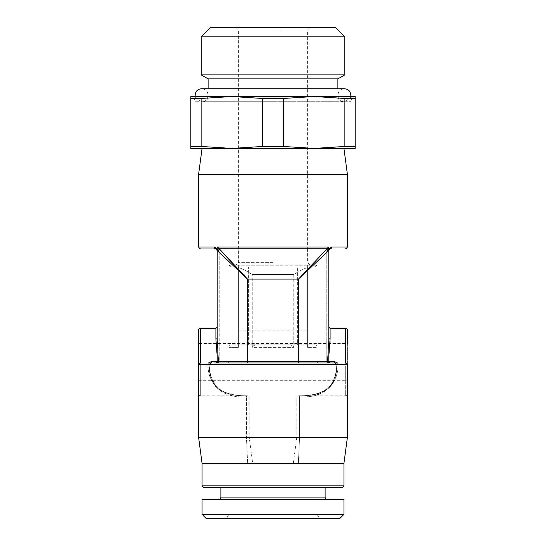 <?xml version="1.0" encoding="UTF-8"?>
<svg xmlns="http://www.w3.org/2000/svg" width="546" height="546" viewBox="0 0 546 546"><rect width="100%" height="100%" fill="white"/><g stroke="black" fill="none" stroke-linecap="round" stroke-linejoin="round"><path stroke-width="0.41" stroke-dasharray="2.73 2.05" d="M273 514.373L343.939 514.373L202.061 514.373L273 514.373L202.061 514.373L202.061 499.665L343.939 499.665L218.277 499.665L343.939 499.665L343.939 514.373L273 514.373M252.238 347.399L252.238 274.515C247.201 271.266 242.588 268.925 238.397 267.499C242.595 268.925 247.208 271.266 252.238 274.515L293.762 274.515C298.798 271.26 303.412 268.925 307.603 267.499C303.405 268.925 298.792 271.266 293.762 274.515L293.762 347.399L293.762 344.806L297.393 344.806L297.393 266.946L307.603 266.946L238.397 266.946L297.393 266.946L297.393 344.806L258.551 344.806C255.112 344.69 253.01 345.55 252.238 347.399L252.238 344.806L248.607 344.806L248.607 266.946L248.607 344.806L287.449 344.806C290.888 344.69 292.99 345.55 293.762 347.399L293.762 274.515L252.238 274.515L252.238 347.399L252.238 344.806L293.762 344.806L293.762 347.399C292.977 345.55 290.875 344.683 287.449 344.806L258.551 344.806L287.449 344.806C290.888 344.69 292.99 345.55 293.762 347.399C292.977 345.55 290.875 344.683 287.449 344.806L258.551 344.806C255.112 344.69 253.01 345.55 252.238 347.399C253.023 345.55 255.125 344.683 258.551 344.806C255.125 344.683 253.023 345.55 252.238 347.399L293.762 347.399L252.238 347.399M238.397 347.399L238.397 265.213L307.603 265.213L307.603 347.399L307.603 266.946L231.47 266.946L238.397 266.946L238.397 347.399L238.397 266.946L238.397 347.399L238.397 344.806L238.397 347.399L238.397 344.806L231.47 344.806L248.607 344.806L238.397 344.806L238.397 330.098L238.397 347.399L228.876 347.399L238.397 347.399M307.603 347.399L307.603 265.213L307.603 344.806L314.53 344.806L231.47 344.806L238.397 344.806L238.397 265.213L238.397 344.806L307.603 344.806L307.603 330.098L307.603 347.399L307.603 266.946L314.53 266.946L238.397 266.946L238.397 265.213L229.027 265.213L316.973 265.213L307.603 265.213L307.603 347.399L307.603 344.806L314.53 344.806L307.603 344.806L307.603 347.399L317.124 347.399L307.603 347.399M206.381 518.7L339.619 518.7M342.212 487.558L203.788 487.558M343.939 463.329L202.061 463.329L298.334 463.329L202.061 463.329L202.061 485.824L343.939 485.824L202.061 485.824L343.939 485.824L343.939 463.329L298.334 463.329L343.939 463.329L347.399 437.38L198.601 437.38L246.43 437.38L198.601 437.38L198.601 343.509L347.399 343.509L347.399 394.116L347.399 330.098M298.334 463.329L293.325 463.329L298.334 463.329L299.57 437.38L298.334 463.329M347.399 437.38L347.399 364.708L337.005 364.708L347.399 364.708L345.673 362.974L334.637 362.974L337.005 364.708C337.23 372.188 334.78 379.682 329.668 387.175C322.802 394.014 312.769 397.297 299.57 397.031L296.785 397.147L299.57 397.031C331.497 398.123 336.93 377.784 337.005 364.708L334.637 362.974L211.363 362.974L208.995 364.708C209.22 377.716 214.148 398.041 246.43 397.031L246.43 437.38L249.215 437.38L246.43 437.38L247.666 463.329L246.43 437.38L246.43 397.031L249.215 397.147L246.43 397.031C233.688 397.386 223.71 394.164 216.503 387.367C211.261 379.839 208.756 372.283 208.995 364.708L207.876 364.612C208.108 377.156 213.131 396.703 245.966 395.741L247.911 395.85L245.966 395.741C233.012 396.075 222.864 392.977 215.527 386.438C210.19 379.197 207.637 371.922 207.876 364.612L208.435 362.974M273 265.213L235.797 265.213L273 265.213M273 262.619L238.397 262.619L273 262.619M273 29.893L307.603 29.893L273 29.893M210.708 27.3L335.292 27.3M344.806 36.814L201.194 36.814M201.194 74.884L344.806 74.884M208.115 78.877L337.885 78.877M350.73 96.512L350.204 98.068L344.376 101.699L273 101.699L344.376 101.699C339.052 101.256 337.565 96.71 337.885 95.216L338.377 92.731C339.571 90.186 341.571 88.855 344.376 88.725L201.624 88.725C204.388 88.848 206.374 90.151 207.582 92.636L208.115 95.216C207.733 99.154 205.569 101.317 201.624 101.699L350.771 101.699L195.229 101.699L273 101.699L201.624 101.699L195.796 98.068L195.27 96.512M273 96.512L352.163 96.512L273 96.512M355.187 96.512L190.813 96.512L190.813 98.485L201.133 98.485L201.133 146.451L190.813 146.451L190.813 148.416L231.907 148.416L201.133 146.451M201.133 98.485L231.907 96.512L262.681 98.485L283.319 98.485L314.093 96.512L344.867 98.485L355.187 98.485L355.187 146.451L344.867 146.451L326.071 148.109M190.813 98.485L190.813 146.451M283.319 98.485L283.319 146.451L262.681 146.451L231.907 148.416L314.093 148.416L283.319 146.451M262.681 98.485L262.681 146.451M344.867 98.485L344.867 146.451M355.187 148.416L314.175 148.416M273 148.416L343.939 148.416L273 148.416M198.601 174.372L347.399 174.372M217.199 248.737L217.199 338.104C217.199 323.58 217.199 323.58 217.199 338.104L218.605 361.247L217.199 338.104L217.199 250.505A1.734 1.734 0 0 1 218.926 248.778L327.074 248.778L218.926 248.778L217.642 247.045L217.199 248.833L214.285 247.045A1.734 1.365 90 0 0 215.65 248.778L215.465 248.778A1.734 1.734 0 0 1 217.199 250.505L217.199 248.833M217.642 247.045L328.358 247.045L328.801 248.785L331.715 247.045L347.399 247.045M333.674 362.974L329.088 362.974L327.395 361.247L329.088 362.974L328.549 362.974L330.535 362.974L298.519 362.974L298.519 361.247L247.481 361.247L247.481 362.974L330.535 362.974A1.734 1.734 90 0 1 328.801 361.247L328.801 250.027M298.519 362.974L330.535 362.974A1.734 1.734 90 0 1 328.801 361.247L328.801 338.104L327.395 361.247L326.924 361.247A1.734 1.624 90 0 0 328.549 362.974A1.734 1.624 -90 0 1 326.924 361.247A1.734 1.624 90 0 0 328.549 362.974L330.535 362.974A1.734 1.734 0 0 1 328.801 361.247L328.801 248.894M293.325 463.329L296.785 437.38L296.785 397.147A1.297 1.297 75.9 0 1 298.089 395.85L345.673 395.85L345.673 362.974L200.327 362.974L211.363 362.974L211.363 361.691C209.057 361.964 207.896 362.933 207.876 364.612L209.173 364.646C209.603 370.529 210.346 374.788 211.404 377.436L215.943 385.872L221.417 390.588C228.167 394.11 236.363 395.83 246.007 395.734L248.02 395.857L246.007 395.734C236.329 395.83 228.105 394.103 221.348 390.547L216.202 386.186C210.756 379.552 209.377 370.666 209.173 364.646L211.363 362.974C209.275 363.861 208.545 364.414 209.173 364.646C208.661 364.23 209.391 363.677 211.363 362.974M213.827 362.974L215.465 362.974A1.734 1.734 -90 0 0 217.199 361.247L217.199 343.509M217.451 362.974L215.465 362.974A1.734 1.734 0 0 0 217.199 361.247L217.199 250.505L219.212 250.505L219.212 361.247L217.451 362.974A1.734 1.624 90 0 0 219.076 361.247A1.734 1.624 -90 0 1 217.451 362.974L215.465 362.974A1.734 1.734 0 0 0 217.199 361.247L219.076 361.247A1.734 1.624 90 0 1 217.451 362.974A1.734 1.624 -90 0 0 219.076 361.247L216.912 362.974L218.605 361.247L216.912 361.691L217.363 361.275L217.199 356.115M328.801 356.115L328.637 361.275L329.088 361.691L328.637 361.275L329.955 342.56M334.637 362.974C336.691 363.786 337.421 364.346 336.827 364.646L336.827 364.646C337.448 364.407 336.718 363.854 334.637 362.974L334.637 361.691L329.088 361.691L329.088 362.974M337.565 362.974L338.124 364.612C338.349 371.833 335.858 379.047 330.644 386.254C323.655 392.833 313.452 395.993 300.034 395.741C332.5 396.785 338.049 377.225 338.124 364.612L336.827 364.646L336.07 371.614C335.026 377.552 332.964 382.371 329.893 386.07L324.365 390.718C317.642 394.144 309.521 395.816 299.993 395.734A1.297 0.464 88.2 0 0 299.57 397.031L299.57 437.38L299.57 397.031A1.297 0.464 -91.8 0 1 299.986 395.734C309.678 395.83 317.895 394.103 324.658 390.54L330.118 385.804C336.104 377.914 336.527 369.171 336.827 364.646L338.124 364.612C338.097 362.926 336.937 361.957 334.637 361.691M347.399 364.708L198.601 364.708L200.327 362.974L200.327 395.85L247.911 395.85A1.297 1.297 -21.9 0 1 249.215 397.147L249.215 437.38L252.675 463.329M215.902 328.371L215.902 338.991L217.363 361.275L219.076 361.247L219.076 250.505L217.199 250.505L247.481 279.054L298.519 279.054L307.603 270.488M330.03 341.298L330.098 328.371M330.098 338.991A1.297 0.887 0 0 1 328.801 338.104C328.801 323.58 328.801 323.58 328.801 338.104L328.801 250.505L326.788 250.505L326.788 361.247L328.549 362.974A1.734 1.624 -90 0 1 326.924 361.247L327.395 361.247L328.801 338.104L328.801 249.44L328.801 250.505L326.788 252.402M313.206 265.213L311.37 266.946M328.801 250.464L329.04 249.631L330.35 248.778L328.521 248.778L330.35 248.778A1.734 1.365 90 0 0 331.715 247.045M238.397 269.424L247.481 279.054L247.481 361.247L217.199 361.247L219.076 361.247L219.076 250.505A1.734 1.624 90 0 0 217.451 248.778L215.65 248.778L217.451 248.778A1.734 1.624 -90 0 1 219.076 250.505L217.199 250.505A1.734 1.734 0 0 0 216.96 249.631L217.199 250.464M216.96 249.631L215.65 248.778C195.42 248.778 195.42 248.778 215.65 248.778L216.96 249.631L217.199 250.505L219.076 250.505A1.734 1.624 -90 0 0 217.451 248.778A1.734 1.624 90 0 1 219.076 250.505L217.479 248.778L218.7 249.283L219.212 250.505L219.212 361.247L217.479 362.974M329.04 249.631A1.734 1.734 0 0 0 328.801 250.505L329.04 249.631M330.535 248.778A1.734 1.734 0 0 0 328.801 250.505L326.924 250.505L328.801 250.505A1.734 1.734 0 0 0 327.074 248.778A1.734 1.734 45 0 1 328.801 250.505L326.788 250.505L326.924 361.247L328.801 361.247L298.519 361.247L298.519 279.054L326.542 249.338M217.199 250.027L217.199 250.505A1.734 1.734 -45 0 1 218.926 248.778L307.603 248.778L307.603 29.893L310.203 27.3M217.199 361.247L217.199 250.505L217.758 249.235M234.425 265.213L236.056 266.946M328.358 247.045L327.129 248.771M200.327 328.371L200.327 395.85A1.734 1.734 180 0 1 198.601 394.116M198.601 364.708L208.995 364.708L198.601 364.708L198.601 380.712L198.601 343.509M347.399 394.116A1.734 1.734 0 0 1 345.673 395.85L345.673 328.371M220.877 487.558L220.877 497.072L325.123 497.072C325.266 498.635 326.133 499.501 327.723 499.665M198.601 247.045L214.285 247.045M328.801 361.247A1.734 1.734 0 0 0 330.535 362.974A1.734 1.734 90 0 1 328.801 361.247L326.924 361.247L326.924 250.505A1.734 1.624 90 0 1 328.549 248.778A1.734 1.624 -90 0 0 326.924 250.505A1.734 1.624 90 0 1 328.549 248.778A1.734 1.624 -90 0 0 326.924 250.505L328.521 248.778L327.3 249.283L326.788 250.505L326.788 361.247L328.549 362.974M216.912 362.974L216.912 361.691L211.363 361.691M327.395 361.247L328.637 361.275L327.395 361.247M246.43 397.031A1.297 0.464 -88.2 0 0 246.014 395.734A1.297 0.464 91.8 0 1 246.43 397.031M329.088 362.96L329.088 362.196M216.912 362.96L216.912 362.196M219.076 361.247L219.076 250.505L219.076 361.247M228.876 362.974L228.876 361.247M317.124 361.247L317.124 514.373L319.622 518.7L317.124 514.373L317.124 362.974M228.876 514.373L226.378 518.7L228.876 514.373M202.061 463.329L198.601 437.38M325.123 487.558L325.123 497.072M220.877 497.072C220.734 498.635 219.867 499.501 218.277 499.665M228.876 347.399C229.02 345.843 229.88 344.976 231.47 344.806C229.88 344.976 229.02 345.843 228.876 347.399M317.124 347.399C316.98 345.843 316.12 344.976 314.53 344.806C316.12 344.976 316.98 345.843 317.124 347.399M229.027 265.213L231.47 266.946M316.973 265.213L314.53 266.946M238.397 330.098L307.603 330.098M235.797 27.3L238.397 29.893L238.397 262.619L235.797 265.213M307.603 248.778L307.603 262.619L310.203 265.213M343.079 101.699C339.482 101.979 337.489 97.174 338.029 97.72L337.885 88.725M202.921 101.699C205.255 101.583 206.879 100.457 207.794 98.307L208.115 88.725M350.771 101.699L352.163 96.512M195.229 101.699L193.837 96.512M328.801 338.104L328.801 327.074M299.993 395.734L297.973 395.857L299.993 395.734M330.35 248.778L328.794 250.505L327.716 248.901M217.199 250.375L217.199 248.778M217.199 338.104L217.199 327.074M328.801 249.119L328.801 247.045M217.199 247.045L217.199 248.648M198.601 380.712L347.399 380.712"/><path stroke-width="0.82" d="M339.619 518.7L206.381 518.7L202.061 514.373L343.939 514.373L339.619 518.7L343.939 514.373L343.939 499.665L202.061 499.665L202.061 514.373L206.381 518.7M342.212 487.558L203.788 487.558L202.061 485.824L343.939 485.824L342.212 487.558L343.939 485.824L343.939 463.329L202.061 463.329L198.601 437.38L347.399 437.38L347.399 364.708L345.673 362.974L345.673 328.371L330.098 328.371L330.098 338.991L328.801 356.115M201.194 36.814L344.806 36.814L335.292 27.3L210.708 27.3L201.194 36.814L201.194 74.884L344.806 74.884L337.885 78.877L208.115 78.877L201.194 74.884M190.813 98.485L190.813 146.451L201.133 146.451L201.133 98.485L190.813 98.485L190.813 96.512L355.187 96.512L355.187 148.416L355.187 146.451L344.867 146.451L344.867 98.485L355.187 98.485L355.187 96.512M283.319 146.451L283.319 98.485L262.681 98.485L262.681 146.451L283.319 146.451L314.093 148.416L344.867 146.451M201.133 146.451L231.907 148.416L190.813 148.416L190.813 146.451M283.319 98.485L314.093 96.512L344.867 98.485M201.133 98.485L231.907 96.512L262.681 98.485M262.681 146.451L231.907 148.416L355.187 148.416M326.071 148.109L314.175 148.416M343.939 148.416L347.399 174.372L198.601 174.372L198.601 247.045C199.604 248.662 200.177 249.242 200.327 248.778M217.199 343.509L217.199 250.505A1.734 1.734 0 0 0 215.465 248.778L217.199 248.778L214.285 247.045L198.601 247.045M217.199 248.648L217.642 247.045L247.481 279.054L298.519 279.054L328.801 250.505L328.801 248.833L331.715 247.045A1.734 1.365 -90 0 1 330.35 248.778L329.04 249.631L328.801 250.505A1.734 1.734 0 0 1 329.04 249.631L330.35 248.778C350.58 248.778 350.58 248.778 330.35 248.778L330.35 248.778M328.801 249.119L328.358 247.045L326.542 249.338M330.535 362.974A1.734 1.734 0 0 1 328.801 361.247L328.801 250.505A1.734 1.734 0 0 0 327.074 248.778L298.519 279.054L298.519 361.247L328.801 361.247A1.734 1.734 0 0 0 330.535 362.974L328.549 362.974M333.674 362.974L213.827 362.974M215.465 362.974A1.734 1.734 -90 0 0 217.199 361.247A1.734 1.734 0 0 1 215.465 362.974A1.734 1.734 -90 0 0 217.199 361.247A1.734 1.734 0 0 1 215.465 362.974L247.481 362.974L247.481 279.054L217.199 250.505L216.96 249.631L217.199 250.505L218.284 248.901M198.601 330.098L198.601 364.708L198.601 330.098A1.734 1.734 0 0 1 200.327 328.371L215.902 328.371L217.199 327.074M329.955 342.56L330.03 341.298M326.788 252.402L313.206 265.213M311.37 266.946L307.603 270.488M330.098 338.991A1.297 0.887 180 0 1 328.801 338.104L328.801 250.505A1.734 1.734 45 0 0 327.074 248.778L307.603 248.778M208.435 362.974L211.363 361.691L216.912 361.691L217.363 361.275M217.199 356.115L215.902 338.991L215.902 328.371M328.637 361.275L329.088 361.691L334.637 361.691L337.565 362.974M211.363 362.974L211.363 361.691M334.637 362.974L334.637 361.691M216.96 249.631A1.734 1.734 0 0 1 217.199 250.505L215.65 248.778L216.96 249.631L217.199 250.505L217.199 248.785L215.65 248.778A1.734 1.365 -90 0 1 214.285 247.045M330.535 248.778A1.734 1.734 0 0 0 328.801 250.505A1.734 1.734 0 0 1 330.535 248.778M217.199 248.785L217.199 361.247L298.519 361.247L298.519 362.974M217.199 338.145L217.199 338.104A1.297 0.887 180 0 1 215.902 338.991A1.297 0.887 0 0 0 217.199 338.104M327.074 248.778L218.926 248.778A1.734 1.734 0 0 0 217.199 250.505A1.734 1.734 0 0 0 215.465 248.778M217.199 249.44L217.199 250.498A1.734 1.734 -45 0 1 218.926 248.778L234.425 265.213M236.056 266.946L238.397 269.424M347.399 343.509L347.399 330.098A1.734 1.734 0 0 0 345.673 328.371M325.123 487.558L325.123 497.072L220.877 497.072C220.734 498.635 219.867 499.501 218.277 499.665M328.358 247.045L217.642 247.045M347.399 174.372L347.399 247.045L331.715 247.045M200.327 328.371L200.327 362.974L198.601 364.708L347.399 364.708M329.088 362.196L329.088 361.691M216.912 362.196L216.912 361.691M228.876 361.247L228.876 362.974M317.124 362.974L317.124 361.247M325.123 497.072C325.266 498.635 326.133 499.501 327.723 499.665M220.877 487.558L220.877 497.072M343.939 463.329L347.399 437.38M202.061 463.329L202.061 485.824L203.788 487.558M337.885 88.725L337.885 78.877M208.115 88.725L208.115 78.877M202.061 148.416L198.601 174.372M330.098 328.371L328.801 327.074M198.601 437.38L198.601 364.708M347.399 247.045C346.396 248.662 345.823 249.242 345.673 248.778M328.242 249.235L328.801 250.498M217.199 249.119L217.199 248.73M344.806 36.814L344.806 74.884M350.73 96.512L350.86 95.216C350.477 91.271 348.314 89.107 344.376 88.725L201.624 88.725C197.686 89.107 195.523 91.271 195.14 95.216L195.27 96.512"/></g></svg>

